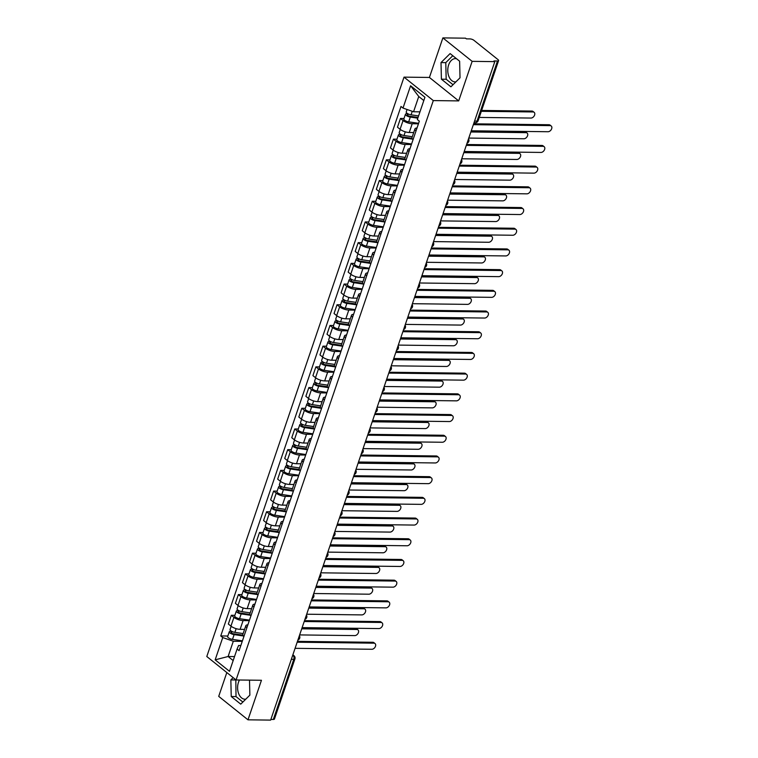 <?xml version="1.0" encoding="UTF-8"?>
<svg xmlns="http://www.w3.org/2000/svg" width="758" height="758" viewBox="0 0 758 758"><rect width="100%" height="100%" fill="white"/><g stroke="black" fill="none" stroke-linecap="round" stroke-linejoin="round"><path stroke-width="1.14" d="M455.937 81.845A11.645 7.533 90.7 0 1 455.151 81.892A11.645 7.533 90.7 0 1 448.641 64.923A11.645 7.533 90.7 0 1 455.435 58.612A11.645 7.533 90.7 0 1 456.581 58.764M245.781 699.179A11.645 7.533 90.7 0 1 244.995 699.227A11.645 7.533 90.7 0 1 238.476 682.257A11.645 7.533 90.7 0 1 239.471 680.002M226.822 672.554L218.711 696.365L247.989 719.825L270.644 720.1L494.803 61.635L472.149 61.351L442.88 37.9L429.416 77.449L404.023 77.136L206.792 656.513L236.07 679.964L433.301 100.587L458.694 100.899L472.149 61.351M442.88 37.9L465.535 38.175L466.388 38.866L469.913 38.904A2.985 1.023 18.8 0 1 473.902 40.297L498.053 59.655A2.985 1.023 18.8 0 1 498.603 60.583L478.137 120.702A2.985 1.023 -161.2 0 1 477.019 121.1L497.485 60.991A2.985 1.023 18.8 0 0 498.603 60.583M247.989 719.825L261.453 680.277L236.07 679.964M291.337 659.318L293.791 659.346A2.985 1.023 -161.2 0 0 294.909 658.939L274.443 719.058A2.985 1.023 -161.2 0 1 273.325 719.456L293.791 659.346A2.985 1.933 -89.3 0 0 292.986 655.319L292.759 655.149M270.871 719.427L273.325 719.456M497.485 60.991L493.951 60.943L494.803 61.635M418.444 123.819L412.229 123.734A6.869 2.359 -161.2 0 1 403.066 120.531L400.461 118.447L397.476 127.202L400.082 129.286A6.869 2.359 18.8 0 0 409.244 132.498L413.707 132.555M416.028 130.907A6.869 2.359 -161.2 0 1 414.939 128.907A6.869 2.359 -161.2 0 1 417.023 127.988M404.014 118.485L400.461 118.447M414.939 128.907L411.964 137.672A6.869 2.359 18.8 0 0 413.044 139.671M411.395 144.513L405.179 144.437A6.869 2.359 -161.2 0 1 396.017 141.234L393.411 139.15L390.427 147.905L393.032 149.989A6.869 2.359 18.8 0 0 402.195 153.201L406.658 153.258M408.979 151.609A6.869 2.359 -161.2 0 1 407.899 149.61A6.869 2.359 -161.2 0 1 409.974 148.691M396.965 139.188L393.411 139.15M407.899 149.61L404.914 158.365A6.869 2.359 18.8 0 0 405.994 160.374M404.346 165.216L398.13 165.14A6.869 2.359 -161.2 0 1 388.968 161.928L386.362 159.843L383.387 168.608L385.983 170.692A6.869 2.359 18.8 0 0 395.145 173.904L399.608 173.952M401.93 172.312A6.869 2.359 -161.2 0 1 400.849 170.313A6.869 2.359 -161.2 0 1 402.924 169.394M389.915 159.891L386.362 159.843M400.849 170.313L397.865 179.068A6.869 2.359 18.8 0 0 398.954 181.067M397.296 185.918L391.081 185.843A6.869 2.359 -161.2 0 1 381.918 182.631L379.322 180.546L376.338 189.311L378.943 191.395A6.869 2.359 18.8 0 0 388.105 194.598L392.559 194.654M394.88 193.015A6.869 2.359 -161.2 0 1 393.8 191.016A6.869 2.359 -161.2 0 1 395.875 190.087M382.875 180.594L379.322 180.546M393.8 191.016L390.815 199.771A6.869 2.359 18.8 0 0 391.905 201.77M390.256 206.621L384.041 206.546A6.869 2.359 -161.2 0 1 374.869 203.333L372.273 201.249L369.288 210.004L371.894 212.098A6.869 2.359 18.8 0 0 381.056 215.3L385.509 215.357M387.84 213.718A6.869 2.359 -161.2 0 1 386.751 211.719A6.869 2.359 -161.2 0 1 388.835 210.79M375.826 201.296L372.273 201.249M386.751 211.719L383.775 220.474A6.869 2.359 18.8 0 0 384.856 222.473M383.207 227.324L376.991 227.248A6.869 2.359 -161.2 0 1 367.829 224.036L365.223 221.952L362.239 230.707L364.844 232.791A6.869 2.359 18.8 0 0 374.007 236.003L378.469 236.06M380.791 234.421A6.869 2.359 -161.2 0 1 379.711 232.422A6.869 2.359 -161.2 0 1 381.786 231.493M368.776 221.999L365.223 221.952M379.711 232.422L376.726 241.177A6.869 2.359 18.8 0 0 377.806 243.176M376.158 248.027L369.942 247.951A6.869 2.359 -161.2 0 1 360.78 244.739L358.174 242.655L355.189 251.41L357.795 253.494A6.869 2.359 18.8 0 0 366.957 256.706L371.42 256.763M373.741 255.114A6.869 2.359 -161.2 0 1 372.661 253.115A6.869 2.359 -161.2 0 1 374.736 252.196M361.727 242.693L358.174 242.655M372.661 253.115L369.677 261.88A6.869 2.359 18.8 0 0 370.757 263.879M369.108 268.73L362.892 268.654A6.869 2.359 -161.2 0 1 353.73 265.442L351.125 263.358L348.149 272.113L350.746 274.197A6.869 2.359 18.8 0 0 359.908 277.409L364.371 277.466M366.692 275.817A6.869 2.359 -161.2 0 1 365.612 273.818A6.869 2.359 -161.2 0 1 367.687 272.899M354.678 263.396L351.125 263.358M365.612 273.818L362.627 282.582A6.869 2.359 18.8 0 0 363.717 284.582M362.059 289.423L355.843 289.348A6.869 2.359 -161.2 0 1 346.681 286.145L344.085 284.06L341.1 292.815L343.706 294.9A6.869 2.359 18.8 0 0 352.868 298.112L357.321 298.169M359.652 296.52A6.869 2.359 -161.2 0 1 358.562 294.521A6.869 2.359 -161.2 0 1 360.647 293.602M347.638 284.098L344.085 284.06M358.562 294.521L355.578 303.285A6.869 2.359 18.8 0 0 356.667 305.284M355.019 310.126L348.803 310.05A6.869 2.359 -161.2 0 1 339.641 306.848L337.035 304.754L334.051 313.518L336.656 315.603A6.869 2.359 18.8 0 0 345.819 318.815L350.272 318.862M352.603 317.223A6.869 2.359 -161.2 0 1 351.513 315.224A6.869 2.359 -161.2 0 1 353.598 314.305M340.588 304.801L337.035 304.754M351.513 315.224L348.538 323.979A6.869 2.359 18.8 0 0 349.618 325.978M347.969 330.829L341.754 330.753A6.869 2.359 -161.2 0 1 332.591 327.541L329.986 325.457L327.001 334.221L329.607 336.306A6.869 2.359 18.8 0 0 338.769 339.508L343.232 339.565M345.553 337.926A6.869 2.359 -161.2 0 1 344.473 335.927A6.869 2.359 -161.2 0 1 346.548 334.998M333.539 325.504L329.986 325.457M344.473 335.927L341.488 344.682A6.869 2.359 18.8 0 0 342.569 346.681M340.92 351.532L334.704 351.456A6.869 2.359 -161.2 0 1 325.542 348.244L322.936 346.16L319.961 354.924L322.557 357.009A6.869 2.359 18.8 0 0 331.72 360.211L336.182 360.268M338.504 358.629A6.869 2.359 -161.2 0 1 337.424 356.63A6.869 2.359 -161.2 0 1 339.499 355.701M326.49 346.207L322.936 346.16M337.424 356.63L334.439 365.384A6.869 2.359 18.8 0 0 335.519 367.384M333.871 372.235L327.655 372.159A6.869 2.359 -161.2 0 1 318.493 368.947L315.887 366.863L312.912 375.617L315.508 377.702A6.869 2.359 18.8 0 0 324.68 380.914L329.133 380.971M331.454 379.332A6.869 2.359 -161.2 0 1 330.374 377.332A6.869 2.359 -161.2 0 1 332.449 376.404M319.45 366.91L315.887 366.863M330.374 377.332L327.39 386.087A6.869 2.359 18.8 0 0 328.479 388.087M326.821 392.938L320.606 392.862A6.869 2.359 -161.2 0 1 311.443 389.65L308.847 387.565L305.862 396.32L308.468 398.405A6.869 2.359 18.8 0 0 317.63 401.617L322.084 401.674M324.415 400.034A6.869 2.359 -161.2 0 1 323.325 398.026A6.869 2.359 -161.2 0 1 325.409 397.107M312.4 387.613L308.847 387.565M323.325 398.026L320.35 406.79A6.869 2.359 18.8 0 0 321.43 408.789M319.781 413.641L313.566 413.565A6.869 2.359 -161.2 0 1 304.403 410.353L301.798 408.268L298.813 417.023L301.419 419.108A6.869 2.359 18.8 0 0 310.581 422.32L315.044 422.377M317.365 420.728A6.869 2.359 -161.2 0 1 316.276 418.729A6.869 2.359 -161.2 0 1 318.36 417.81M305.351 408.306L301.798 408.268M316.276 418.729L313.3 427.493A6.869 2.359 18.8 0 0 314.381 429.492M312.732 434.343L306.516 434.258A6.869 2.359 -161.2 0 1 297.354 431.056L294.748 428.971L291.764 437.726L294.369 439.811A6.869 2.359 18.8 0 0 303.532 443.023L307.994 443.079M310.316 441.431A6.869 2.359 -161.2 0 1 309.236 439.432A6.869 2.359 -161.2 0 1 311.311 438.512M298.301 429.009L294.748 428.971M309.236 439.432L306.251 448.196A6.869 2.359 18.8 0 0 307.331 450.195M305.682 455.037L299.467 454.961A6.869 2.359 -161.2 0 1 290.305 451.759L287.699 449.665L284.724 458.429L287.32 460.513A6.869 2.359 18.8 0 0 296.482 463.725L300.945 463.773M303.266 462.134A6.869 2.359 -161.2 0 1 302.186 460.134A6.869 2.359 -161.2 0 1 304.261 459.215M291.252 449.712L287.699 449.665M302.186 460.134L299.202 468.889A6.869 2.359 18.8 0 0 300.291 470.898M298.633 475.74L292.417 475.664A6.869 2.359 -161.2 0 1 283.255 472.452L280.649 470.367L277.674 479.132L280.28 481.216A6.869 2.359 18.8 0 0 289.442 484.428L293.896 484.476M296.217 482.837A6.869 2.359 -161.2 0 1 295.137 480.837A6.869 2.359 -161.2 0 1 297.212 479.918M284.212 470.415L280.649 470.367M295.137 480.837L292.152 489.592A6.869 2.359 18.8 0 0 293.242 491.591M291.593 496.443L285.368 496.367A6.869 2.359 -161.2 0 1 276.206 493.155L273.61 491.07L270.625 499.835L273.231 501.919A6.869 2.359 18.8 0 0 282.393 505.122L286.846 505.179M289.177 503.539A6.869 2.359 -161.2 0 1 288.087 501.54A6.869 2.359 -161.2 0 1 290.172 500.612M277.163 491.118L273.61 491.07M288.087 501.54L285.112 510.295A6.869 2.359 18.8 0 0 286.192 512.294M284.544 517.145L278.328 517.07A6.869 2.359 -161.2 0 1 269.166 513.858L266.56 511.773L263.576 520.528L266.181 522.622A6.869 2.359 18.8 0 0 275.344 525.825L279.806 525.881M282.128 524.242A6.869 2.359 -161.2 0 1 281.038 522.243A6.869 2.359 -161.2 0 1 283.122 521.315M270.113 511.821L266.56 511.773M281.038 522.243L278.063 530.998A6.869 2.359 18.8 0 0 279.143 532.997M277.494 537.848L271.279 537.773A6.869 2.359 -161.2 0 1 262.116 534.561L259.511 532.476L256.526 541.231L259.132 543.315A6.869 2.359 18.8 0 0 268.294 546.527L272.757 546.584M275.078 544.945A6.869 2.359 -161.2 0 1 273.998 542.946A6.869 2.359 -161.2 0 1 276.073 542.017M263.064 532.523L259.511 532.476M273.998 542.946L271.013 551.701A6.869 2.359 18.8 0 0 272.094 553.7M270.445 558.551L264.229 558.475A6.869 2.359 -161.2 0 1 255.067 555.263L252.461 553.179L249.486 561.934L252.082 564.018A6.869 2.359 18.8 0 0 261.245 567.23L265.707 567.287M268.029 565.639A6.869 2.359 -161.2 0 1 266.949 563.639A6.869 2.359 -161.2 0 1 269.024 562.72M256.014 553.217L252.461 553.179M266.949 563.639L263.964 572.404A6.869 2.359 18.8 0 0 265.054 574.403M263.396 579.254L257.18 579.178A6.869 2.359 -161.2 0 1 248.018 575.966L245.421 573.882L242.437 582.637L245.042 584.721A6.869 2.359 18.8 0 0 254.205 587.933L258.658 587.99M260.979 586.341A6.869 2.359 -161.2 0 1 259.899 584.342A6.869 2.359 -161.2 0 1 261.974 583.423M248.975 573.92L245.421 573.882M259.899 584.342L256.915 593.107A6.869 2.359 18.8 0 0 258.004 595.106M256.356 599.948L250.14 599.872A6.869 2.359 -161.2 0 1 240.968 596.669L238.372 594.585L235.387 603.34L237.993 605.424A6.869 2.359 18.8 0 0 247.155 608.636L251.609 608.693M253.939 607.044A6.869 2.359 -161.2 0 1 252.85 605.045A6.869 2.359 -161.2 0 1 254.934 604.126M241.925 594.623L238.372 594.585M252.85 605.045L249.875 613.809A6.869 2.359 18.8 0 0 250.955 615.809M249.306 620.65L243.091 620.575A6.869 2.359 -161.2 0 1 233.928 617.372L231.323 615.278L228.338 624.042L230.944 626.127A6.869 2.359 18.8 0 0 240.106 629.339L244.569 629.386M246.89 627.747A6.869 2.359 -161.2 0 1 245.81 625.748A6.869 2.359 -161.2 0 1 247.885 624.829M234.876 615.325L231.323 615.278M245.81 625.748L242.825 634.503A6.869 2.359 18.8 0 0 243.905 636.502M423.807 100.549L418.757 96.503L413.555 111.758L419.97 111.843M413.555 111.758L403 108.062L410.59 85.768L424.935 97.261L417.345 119.546L419.345 121.157L239.092 650.639L237.093 649.038L229.503 671.332L215.158 659.839L222.748 637.544L233.312 641.249L228.111 656.504L233.17 660.559M403 108.062L400.991 106.461L220.749 635.943L222.748 637.544M404.023 77.136L433.301 100.587M429.416 77.449L458.694 100.899M450.906 86.81L460.021 77.809L459.623 61.199L450.119 53.581L441.004 62.573L441.402 79.192L450.906 86.81M233.151 677.633L230.849 679.907L231.237 696.526L240.75 704.144L249.865 695.143L249.505 680.125M234.516 656.589L228.111 656.504L215.158 659.839M242.257 641.353L233.312 641.249M237.093 649.038L238.599 645.484L240.845 645.513M227.826 636.028L220.749 635.943M410.59 85.768L418.757 96.503M452.791 55.722L445.78 62.639L446.178 79.249L453.019 84.725M446.178 79.249L441.402 79.192M445.78 62.639L441.004 62.573M235.823 679.774L236.022 696.583L242.863 702.06M236.022 696.583L231.237 696.526M235.624 679.964L230.849 679.907M473.636 123.81L548.991 124.738A3.43 2.34 -51.3 0 1 550.1 125.108L551.208 125.999A3.43 2.34 128.7 0 0 550.1 125.629L473.343 124.682M471.268 130.793L548.025 131.731A3.43 2.34 128.7 0 0 551.35 129.447A3.43 2.34 128.7 0 0 551.208 125.999M418.577 115.917L411.073 114.818A3.733 1.279 -161.2 0 1 406.231 111.976L407.074 109.493M418.056 117.452L409.623 116.22A1.791 0.616 -161.2 0 1 407.302 114.856A1.791 0.616 -161.2 0 1 407.975 114.619L408.202 113.927M479.255 117.424L530.951 118.058A3.43 2.34 128.7 0 0 534.286 115.775A3.43 2.34 128.7 0 0 534.144 112.326A3.43 2.34 128.7 0 0 533.035 111.957L481.33 111.322M417.81 118.172L410.305 117.073A3.733 1.279 -161.2 0 1 405.464 114.231A3.733 1.279 -161.2 0 1 406.866 113.728L407.027 113.236M418.615 123.308L408.676 121.849A3.733 1.279 -161.2 0 1 403.834 119.006L405.464 114.231M481.624 110.45L531.927 111.066A3.43 2.34 -51.3 0 1 533.035 111.435L534.144 112.326M407.681 115.462L407.975 114.619L406.866 113.728M466.587 144.513L541.942 145.441A3.43 2.34 -51.3 0 1 543.05 145.811L544.159 146.701A3.43 2.34 128.7 0 0 543.06 146.332L466.293 145.384M464.218 151.496L540.975 152.434A3.43 2.34 128.7 0 0 544.301 150.15A3.43 2.34 128.7 0 0 544.159 146.701M459.547 165.216L534.902 166.144A3.43 2.34 -51.3 0 1 536.01 166.514L537.119 167.404A3.43 2.34 128.7 0 0 536.01 167.035L459.244 166.087M457.169 172.189L533.926 173.137A3.43 2.34 128.7 0 0 537.261 170.853A3.43 2.34 128.7 0 0 537.119 167.404M412.286 136.724L404.023 135.521A3.733 1.279 -161.2 0 1 399.182 132.678L400.281 129.447M411.982 138.297L402.574 136.923A1.791 0.616 -161.2 0 1 400.252 135.559A1.791 0.616 -161.2 0 1 400.925 135.312L401.162 134.63M468.785 138.079L523.911 138.761A3.43 2.34 128.7 0 0 527.236 136.478A3.43 2.34 128.7 0 0 527.094 133.029A3.43 2.34 128.7 0 0 525.986 132.659L470.86 131.977M412.494 139.131L403.256 137.776A3.733 1.279 -161.2 0 1 398.414 134.933A3.733 1.279 -161.2 0 1 399.817 134.431L399.987 133.929M411.566 144.011L401.636 142.551A3.733 1.279 -161.2 0 1 396.785 139.709L398.414 134.933M471.154 131.106L524.877 131.769A3.43 2.34 -51.3 0 1 525.986 132.138L527.094 133.029M400.631 136.165L400.925 135.312L399.817 134.431M405.236 157.427L396.974 156.224A3.733 1.279 -161.2 0 1 392.132 153.381L393.241 150.15M404.933 159L395.534 157.626A1.791 0.616 -161.2 0 1 393.203 156.262A1.791 0.616 -161.2 0 1 393.876 156.015L394.113 155.333M461.736 158.782L516.861 159.464A3.43 2.34 128.7 0 0 520.187 157.181A3.43 2.34 128.7 0 0 520.045 153.732A3.43 2.34 128.7 0 0 518.936 153.353L463.811 152.68M405.445 159.824L396.207 158.479A3.733 1.279 -161.2 0 1 391.365 155.636A3.733 1.279 -161.2 0 1 392.767 155.125L392.938 154.632M404.516 164.704L394.586 163.254A3.733 1.279 -161.2 0 1 389.745 160.412L391.365 155.636M464.104 151.808L517.828 152.472A3.43 2.34 -51.3 0 1 518.936 152.841L520.045 153.732M393.591 156.868L393.876 156.015L392.767 155.125M452.498 185.918L527.852 186.847A3.43 2.34 -51.3 0 1 528.961 187.217L530.069 188.107A3.43 2.34 128.7 0 0 528.961 187.738L452.204 186.79M450.119 192.892L526.886 193.84A3.43 2.34 128.7 0 0 530.212 191.556A3.43 2.34 128.7 0 0 530.069 188.107M445.448 206.621L520.803 207.55A3.43 2.34 -51.3 0 1 521.911 207.919L523.02 208.81A3.43 2.34 128.7 0 0 521.911 208.431L445.154 207.493M443.07 213.595L519.836 214.542A3.43 2.34 128.7 0 0 523.162 212.259A3.43 2.34 128.7 0 0 523.02 208.81M438.399 227.324L513.753 228.243A3.43 2.34 -51.3 0 1 514.862 228.622L515.971 229.513A3.43 2.34 128.7 0 0 514.862 229.134L438.105 228.196M436.03 234.298L512.787 235.245A3.43 2.34 128.7 0 0 516.113 232.962A3.43 2.34 128.7 0 0 515.971 229.513M398.187 178.13L389.934 176.927A3.733 1.279 -161.2 0 1 385.092 174.084L386.192 170.844M397.884 179.703L388.484 178.329A1.791 0.616 -161.2 0 1 386.154 176.965A1.791 0.616 -161.2 0 1 386.826 176.718L387.063 176.036M454.686 179.485L509.812 180.167A3.43 2.34 128.7 0 0 513.138 177.884A3.43 2.34 128.7 0 0 512.995 174.435A3.43 2.34 128.7 0 0 511.887 174.056L456.761 173.383M398.395 180.527L389.167 179.182A3.733 1.279 -161.2 0 1 384.315 176.339A3.733 1.279 -161.2 0 1 385.718 175.828L385.888 175.335M397.476 185.407L387.537 183.957A3.733 1.279 -161.2 0 1 382.695 181.115L384.315 176.339M457.065 172.511L510.778 173.175A3.43 2.34 -51.3 0 1 511.887 173.544L512.995 174.435M386.542 177.561L386.826 176.718L385.718 175.828M391.137 198.833L382.885 197.63A3.733 1.279 -161.2 0 1 378.043 194.787L379.142 191.547M390.834 200.406L381.435 199.032A1.791 0.616 -161.2 0 1 379.114 197.667A1.791 0.616 -161.2 0 1 379.777 197.421L380.014 196.739M447.637 200.188L502.762 200.861A3.43 2.34 128.7 0 0 506.098 198.587A3.43 2.34 128.7 0 0 505.946 195.138A3.43 2.34 128.7 0 0 504.847 194.759L449.721 194.086M391.346 201.23L382.117 199.885A3.733 1.279 -161.2 0 1 377.276 197.042A3.733 1.279 -161.2 0 1 378.668 196.53L378.839 196.038M390.427 206.11L380.488 204.66A3.733 1.279 -161.2 0 1 375.646 201.817L377.276 197.042M450.015 193.214L503.729 193.868A3.43 2.34 -51.3 0 1 504.837 194.247L505.946 195.138M379.493 198.264L379.777 197.421L378.668 196.53M384.088 219.536L375.835 218.323A3.733 1.279 -161.2 0 1 370.994 215.48L372.093 212.249M383.785 221.109L374.386 219.735A1.791 0.616 -161.2 0 1 372.064 218.37A1.791 0.616 -161.2 0 1 372.737 218.124L372.964 217.432M440.587 220.891L495.713 221.563A3.43 2.34 128.7 0 0 499.048 219.28A3.43 2.34 128.7 0 0 498.906 215.831A3.43 2.34 128.7 0 0 497.798 215.462L442.672 214.789M384.297 221.933L375.068 220.587A3.733 1.279 -161.2 0 1 370.226 217.745A3.733 1.279 -161.2 0 1 371.628 217.233L371.79 216.741M383.377 226.813L373.438 225.363A3.733 1.279 -161.2 0 1 368.596 222.52L370.226 217.745M442.966 213.917L496.689 214.571A3.43 2.34 -51.3 0 1 497.798 214.95L498.906 215.831M372.443 218.967L372.737 218.124L371.628 217.233M431.359 248.027L506.704 248.946A3.43 2.34 -51.3 0 1 507.813 249.325L508.921 250.206A3.43 2.34 128.7 0 0 507.822 249.837L431.056 248.899M428.981 255.001L505.738 255.939A3.43 2.34 128.7 0 0 509.073 253.665A3.43 2.34 128.7 0 0 508.921 250.206M377.048 240.239L368.786 239.026A3.733 1.279 -161.2 0 1 363.944 236.183L365.043 232.952M376.745 241.802L367.336 240.428A1.791 0.616 -161.2 0 1 365.015 239.064A1.791 0.616 -161.2 0 1 365.688 238.827L365.924 238.135M433.548 241.594L488.673 242.266A3.43 2.34 128.7 0 0 491.999 239.983A3.43 2.34 128.7 0 0 491.857 236.534A3.43 2.34 128.7 0 0 490.748 236.164L435.623 235.482M377.257 242.636L368.018 241.281A3.733 1.279 -161.2 0 1 363.177 238.438A3.733 1.279 -161.2 0 1 364.579 237.936L364.75 237.444M376.328 247.515L366.398 246.066A3.733 1.279 -161.2 0 1 361.547 243.223L363.177 238.438M435.916 234.61L489.64 235.274A3.43 2.34 -51.3 0 1 490.748 235.643L491.857 236.534M365.403 239.67L365.688 238.827L364.579 237.936M424.309 268.72L499.664 269.649A3.43 2.34 -51.3 0 1 500.773 270.028L501.881 270.909A3.43 2.34 128.7 0 0 500.773 270.54L424.006 269.592M421.931 275.704L498.688 276.642A3.43 2.34 128.7 0 0 502.023 274.358A3.43 2.34 128.7 0 0 501.881 270.909M369.999 260.941L361.737 259.729A3.733 1.279 -161.2 0 1 356.895 256.886L358.003 253.655M369.696 262.505L360.296 261.131A1.791 0.616 -161.2 0 1 357.966 259.767A1.791 0.616 -161.2 0 1 358.638 259.53L358.875 258.838M426.498 262.296L481.624 262.969A3.43 2.34 128.7 0 0 484.949 260.686A3.43 2.34 128.7 0 0 484.807 257.237A3.43 2.34 128.7 0 0 483.699 256.867L428.573 256.185M370.207 263.339L360.969 261.984A3.733 1.279 -161.2 0 1 356.127 259.141A3.733 1.279 -161.2 0 1 357.53 258.639L357.7 258.146M369.288 268.218L359.349 266.759A3.733 1.279 -161.2 0 1 354.507 263.917L356.127 259.141M428.867 255.313L482.59 255.977A3.43 2.34 -51.3 0 1 483.699 256.346L484.807 257.237M358.354 260.373L358.638 259.53L357.53 258.639M417.26 289.423L492.615 290.352A3.43 2.34 -51.3 0 1 493.723 290.721L494.832 291.612A3.43 2.34 128.7 0 0 493.723 291.243L416.966 290.295M414.882 296.406L491.648 297.344A3.43 2.34 128.7 0 0 494.974 295.061A3.43 2.34 128.7 0 0 494.832 291.612M362.949 281.635L354.697 280.432A3.733 1.279 -161.2 0 1 349.855 277.589L350.954 274.358M362.646 283.208L353.247 281.834A1.791 0.616 -161.2 0 1 350.916 280.469A1.791 0.616 -161.2 0 1 351.589 280.223L351.826 279.541M419.449 282.99L474.574 283.672A3.43 2.34 128.7 0 0 477.9 281.389A3.43 2.34 128.7 0 0 477.758 277.94A3.43 2.34 128.7 0 0 476.649 277.57L421.524 276.888M363.158 284.042L353.929 282.687A3.733 1.279 -161.2 0 1 349.087 279.844A3.733 1.279 -161.2 0 1 350.48 279.342L350.651 278.84M362.239 288.921L352.299 287.462A3.733 1.279 -161.2 0 1 347.458 284.62L349.087 279.844M421.827 276.016L475.541 276.679A3.43 2.34 -51.3 0 1 476.649 277.049L477.758 277.94M351.305 281.076L351.589 280.223L350.48 279.342M410.211 310.126L485.565 311.055A3.43 2.34 -51.3 0 1 486.674 311.424L487.782 312.315A3.43 2.34 128.7 0 0 486.674 311.945L409.917 310.998M407.842 317.1L484.599 318.047A3.43 2.34 128.7 0 0 487.925 315.764A3.43 2.34 128.7 0 0 487.782 312.315M355.9 302.338L347.647 301.134A3.733 1.279 -161.2 0 1 342.805 298.292L343.905 295.061M355.597 303.911L346.198 302.537A1.791 0.616 -161.2 0 1 343.876 301.172A1.791 0.616 -161.2 0 1 344.549 300.926L344.776 300.244M412.399 303.693L467.525 304.375A3.43 2.34 128.7 0 0 470.86 302.091A3.43 2.34 128.7 0 0 470.718 298.643A3.43 2.34 128.7 0 0 469.609 298.273L414.484 297.591M356.108 304.735L346.88 303.389A3.733 1.279 -161.2 0 1 342.038 300.547A3.733 1.279 -161.2 0 1 343.431 300.045L343.601 299.543M355.189 309.624L345.25 308.165A3.733 1.279 -161.2 0 1 340.408 305.322L342.038 300.547M414.778 296.719L468.501 297.382A3.43 2.34 -51.3 0 1 469.6 297.752L470.718 298.643M344.255 301.779L344.549 300.926L343.431 300.045M403.161 330.829L478.516 331.758A3.43 2.34 -51.3 0 1 479.625 332.127L480.733 333.018A3.43 2.34 128.7 0 0 479.625 332.648L402.868 331.701M400.793 337.803L477.549 338.75A3.43 2.34 128.7 0 0 480.875 336.467A3.43 2.34 128.7 0 0 480.733 333.018M348.851 323.041L340.598 321.837A3.733 1.279 -161.2 0 1 335.756 318.995L336.855 315.754M348.547 324.614L339.148 323.24A1.791 0.616 -161.2 0 1 336.827 321.875A1.791 0.616 -161.2 0 1 337.5 321.629L337.727 320.947M405.35 324.396L460.476 325.078A3.43 2.34 128.7 0 0 463.811 322.794A3.43 2.34 128.7 0 0 463.669 319.345A3.43 2.34 128.7 0 0 462.56 318.966L407.434 318.294M349.059 325.438L339.83 324.092A3.733 1.279 -161.2 0 1 334.989 321.25A3.733 1.279 -161.2 0 1 336.391 320.738L336.552 320.246M348.14 330.317L338.201 328.868A3.733 1.279 -161.2 0 1 333.359 326.025L334.989 321.25M407.728 317.422L461.451 318.085A3.43 2.34 -51.3 0 1 462.56 318.455L463.669 319.345M337.206 322.472L337.5 321.629L336.391 320.738M396.121 351.532L471.476 352.461A3.43 2.34 -51.3 0 1 472.575 352.83L473.693 353.721A3.43 2.34 128.7 0 0 472.585 353.342L395.818 352.404M393.743 358.506L470.5 359.453A3.43 2.34 128.7 0 0 473.835 357.17A3.43 2.34 128.7 0 0 473.693 353.721M341.811 343.744L333.548 342.54A3.733 1.279 -161.2 0 1 328.707 339.698L329.806 336.457M341.507 345.316L332.099 343.942A1.791 0.616 -161.2 0 1 329.777 342.578A1.791 0.616 -161.2 0 1 330.45 342.332L330.687 341.65M398.31 345.098L453.436 345.781A3.43 2.34 128.7 0 0 456.761 343.497A3.43 2.34 128.7 0 0 456.619 340.048A3.43 2.34 128.7 0 0 455.511 339.669L400.385 338.997M342.019 346.141L332.781 344.795A3.733 1.279 -161.2 0 1 327.939 341.953A3.733 1.279 -161.2 0 1 329.342 341.441L329.512 340.948M341.091 351.02L331.161 349.571A3.733 1.279 -161.2 0 1 326.319 346.728L327.939 341.953M400.679 338.125L454.402 338.779A3.43 2.34 -51.3 0 1 455.511 339.158L456.619 340.048M330.166 343.175L330.45 342.332L329.342 341.441M389.072 372.235L464.427 373.163A3.43 2.34 -51.3 0 1 465.535 373.533L466.644 374.424A3.43 2.34 128.7 0 0 465.535 374.045L388.769 373.107M386.694 379.208L463.46 380.156A3.43 2.34 128.7 0 0 466.786 377.872A3.43 2.34 128.7 0 0 466.644 374.424M334.761 364.446L326.509 363.234A3.733 1.279 -161.2 0 1 321.657 360.391L322.766 357.16M334.458 366.019L325.059 364.645A1.791 0.616 -161.2 0 1 322.728 363.281A1.791 0.616 -161.2 0 1 323.401 363.035L323.638 362.343M391.261 365.801L446.386 366.474A3.43 2.34 128.7 0 0 449.712 364.191A3.43 2.34 128.7 0 0 449.57 360.742A3.43 2.34 128.7 0 0 448.461 360.372L393.336 359.699M334.97 366.844L325.732 365.498A3.733 1.279 -161.2 0 1 320.89 362.656A3.733 1.279 -161.2 0 1 322.292 362.144L322.463 361.651M334.051 371.723L324.111 370.274A3.733 1.279 -161.2 0 1 319.27 367.431L320.89 362.656M393.639 358.828L447.353 359.481A3.43 2.34 -51.3 0 1 448.461 359.861L449.57 360.742M323.116 363.878L323.401 363.035L322.292 362.144M382.023 392.938L457.377 393.857A3.43 2.34 -51.3 0 1 458.486 394.236L459.594 395.126A3.43 2.34 128.7 0 0 458.486 394.747L381.729 393.809M379.644 399.911L456.411 400.849A3.43 2.34 128.7 0 0 459.736 398.575A3.43 2.34 128.7 0 0 459.594 395.126M327.712 385.149L319.459 383.936A3.733 1.279 -161.2 0 1 314.617 381.094L315.716 377.863M327.409 386.722L318.009 385.339A1.791 0.616 -161.2 0 1 315.688 383.974A1.791 0.616 -161.2 0 1 316.351 383.738L316.588 383.046M384.211 386.504L439.337 387.177A3.43 2.34 128.7 0 0 442.663 384.893A3.43 2.34 128.7 0 0 442.52 381.445A3.43 2.34 128.7 0 0 441.412 381.075L386.286 380.393M327.92 387.546L318.692 386.192A3.733 1.279 -161.2 0 1 313.85 383.349A3.733 1.279 -161.2 0 1 315.243 382.847L315.413 382.354M327.001 392.426L317.062 390.976A3.733 1.279 -161.2 0 1 312.22 388.134L313.85 383.349M386.589 379.521L440.303 380.184A3.43 2.34 -51.3 0 1 441.412 380.554L442.52 381.445M316.067 384.581L316.351 383.738L315.243 382.847M374.973 413.641L450.328 414.56A3.43 2.34 -51.3 0 1 451.436 414.939L452.545 415.82A3.43 2.34 128.7 0 0 451.436 415.45L374.679 414.503M372.604 420.614L449.361 421.552A3.43 2.34 128.7 0 0 452.687 419.269A3.43 2.34 128.7 0 0 452.545 415.82M320.662 405.852L312.41 404.639A3.733 1.279 -161.2 0 1 307.568 401.797L308.667 398.566M320.359 407.416L310.96 406.042A1.791 0.616 -161.2 0 1 308.639 404.677A1.791 0.616 -161.2 0 1 309.311 404.44L309.539 403.749M377.162 407.207L432.287 407.88A3.43 2.34 128.7 0 0 435.623 405.596A3.43 2.34 128.7 0 0 435.48 402.147A3.43 2.34 128.7 0 0 434.372 401.778L379.246 401.096M320.871 408.249L311.642 406.894A3.733 1.279 -161.2 0 1 306.8 404.052A3.733 1.279 -161.2 0 1 308.203 403.55L308.364 403.057M319.952 413.129L310.013 411.679A3.733 1.279 -161.2 0 1 305.171 408.827L306.8 404.052M379.54 400.224L433.263 400.887A3.43 2.34 -51.3 0 1 434.362 401.257L435.48 402.147M309.018 405.284L309.311 404.44L308.203 403.55M367.924 434.334L443.278 435.263A3.43 2.34 -51.3 0 1 444.387 435.632L445.496 436.523A3.43 2.34 128.7 0 0 444.387 436.153L367.63 435.206M365.555 441.317L442.312 442.255A3.43 2.34 128.7 0 0 445.638 439.972A3.43 2.34 128.7 0 0 445.496 436.523M313.623 426.546L305.36 425.342A3.733 1.279 -161.2 0 1 300.519 422.5L301.618 419.269M313.31 428.118L303.911 426.745A1.791 0.616 -161.2 0 1 301.589 425.38A1.791 0.616 -161.2 0 1 302.262 425.143L302.489 424.452M370.122 427.9L425.247 428.583A3.43 2.34 128.7 0 0 428.573 426.299A3.43 2.34 128.7 0 0 428.431 422.85A3.43 2.34 128.7 0 0 427.322 422.481L372.197 421.799M313.821 428.952L304.593 427.597A3.733 1.279 -161.2 0 1 299.751 424.755A3.733 1.279 -161.2 0 1 301.153 424.253L301.314 423.76M312.902 433.832L302.963 432.373A3.733 1.279 -161.2 0 1 298.121 429.53L299.751 424.755M372.491 420.927L426.214 421.59A3.43 2.34 -51.3 0 1 427.322 421.96L428.431 422.85M301.968 425.987L302.262 425.143L301.153 424.253M360.884 455.037L436.238 455.965A3.43 2.34 -51.3 0 1 437.338 456.335L438.456 457.226A3.43 2.34 128.7 0 0 437.347 456.856L360.581 455.909M358.506 462.01L435.263 462.958A3.43 2.34 128.7 0 0 438.598 460.674A3.43 2.34 128.7 0 0 438.456 457.226M306.573 447.248L298.311 446.045A3.733 1.279 -161.2 0 1 293.469 443.203L294.568 439.972M306.27 448.821L296.861 447.447A1.791 0.616 -161.2 0 1 294.54 446.083A1.791 0.616 -161.2 0 1 295.213 445.837L295.449 445.154M363.073 448.603L418.198 449.286A3.43 2.34 128.7 0 0 421.524 447.002A3.43 2.34 128.7 0 0 421.382 443.553A3.43 2.34 128.7 0 0 420.273 443.184L365.148 442.501M306.782 449.646L297.543 448.3A3.733 1.279 -161.2 0 1 292.702 445.458A3.733 1.279 -161.2 0 1 294.104 444.955L294.275 444.453M305.853 454.535L295.923 453.076A3.733 1.279 -161.2 0 1 291.081 450.233L292.702 445.458M365.441 441.63L419.165 442.293A3.43 2.34 -51.3 0 1 420.273 442.663L421.382 443.553M294.928 446.689L295.213 445.837L294.104 444.955M353.834 475.74L429.189 476.668A3.43 2.34 -51.3 0 1 430.298 477.038L431.406 477.928A3.43 2.34 128.7 0 0 430.298 477.559L353.541 476.611M351.456 482.713L428.223 483.661A3.43 2.34 128.7 0 0 431.548 481.377A3.43 2.34 128.7 0 0 431.406 477.928M299.524 467.951L291.271 466.748A3.733 1.279 -161.2 0 1 286.429 463.905L287.528 460.674M299.221 469.524L289.821 468.15A1.791 0.616 -161.2 0 1 287.49 466.786A1.791 0.616 -161.2 0 1 288.163 466.54L288.4 465.857M356.023 469.306L411.149 469.988A3.43 2.34 128.7 0 0 414.474 467.705A3.43 2.34 128.7 0 0 414.332 464.256A3.43 2.34 128.7 0 0 413.224 463.877L358.098 463.204M299.732 470.348L290.504 469.003A3.733 1.279 -161.2 0 1 285.652 466.161A3.733 1.279 -161.2 0 1 287.055 465.649L287.225 465.156M298.813 475.228L288.874 473.778A3.733 1.279 -161.2 0 1 284.032 470.936L285.652 466.161M358.401 462.333L412.115 462.996A3.43 2.34 -51.3 0 1 413.224 463.365L414.332 464.256M287.879 467.383L288.163 466.54L287.055 465.649M346.785 496.443L422.14 497.371A3.43 2.34 -51.3 0 1 423.248 497.741L424.357 498.631A3.43 2.34 128.7 0 0 423.248 498.262L346.491 497.314M344.407 503.416L421.173 504.364A3.43 2.34 128.7 0 0 424.499 502.08A3.43 2.34 128.7 0 0 424.357 498.631M292.474 488.654L284.222 487.451A3.733 1.279 -161.2 0 1 279.38 484.608L280.479 481.368M292.171 490.227L282.772 488.853A1.791 0.616 -161.2 0 1 280.451 487.489A1.791 0.616 -161.2 0 1 281.114 487.242L281.351 486.56M348.974 490.009L404.099 490.691A3.43 2.34 128.7 0 0 407.425 488.408A3.43 2.34 128.7 0 0 407.283 484.959A3.43 2.34 128.7 0 0 406.184 484.58L351.058 483.907M292.683 491.051L283.454 489.706A3.733 1.279 -161.2 0 1 278.612 486.863A3.733 1.279 -161.2 0 1 280.005 486.352L280.176 485.859M291.764 495.931L281.824 494.481A3.733 1.279 -161.2 0 1 276.983 491.639L278.612 486.863M351.352 483.036L405.066 483.699A3.43 2.34 -51.3 0 1 406.174 484.068L407.283 484.959M280.83 488.086L281.114 487.242L280.005 486.352M339.736 517.145L415.09 518.074A3.43 2.34 -51.3 0 1 416.199 518.444L417.307 519.334A3.43 2.34 128.7 0 0 416.199 518.955L339.442 518.017M337.367 524.119L414.124 525.067A3.43 2.34 128.7 0 0 417.45 522.783A3.43 2.34 128.7 0 0 417.307 519.334M285.425 509.357L277.172 508.154A3.733 1.279 -161.2 0 1 272.33 505.311L273.43 502.071M285.122 510.93L275.723 509.556A1.791 0.616 -161.2 0 1 273.401 508.192A1.791 0.616 -161.2 0 1 274.074 507.945L274.301 507.263M341.924 510.712L397.05 511.385A3.43 2.34 128.7 0 0 400.385 509.111A3.43 2.34 128.7 0 0 400.243 505.652A3.43 2.34 128.7 0 0 399.134 505.283L344.009 504.61M285.633 511.754L276.405 510.409A3.733 1.279 -161.2 0 1 271.563 507.566A3.733 1.279 -161.2 0 1 272.965 507.055L273.126 506.562M284.714 516.634L274.775 515.184A3.733 1.279 -161.2 0 1 269.933 512.342L271.563 507.566M344.303 503.738L398.026 504.392A3.43 2.34 -51.3 0 1 399.134 504.771L400.243 505.652M273.78 508.789L274.074 507.945L272.965 507.055M332.686 537.848L408.041 538.767A3.43 2.34 -51.3 0 1 409.149 539.146L410.258 540.037A3.43 2.34 128.7 0 0 409.159 539.658L332.392 538.72M330.317 544.822L407.074 545.769A3.43 2.34 128.7 0 0 410.4 543.486A3.43 2.34 128.7 0 0 410.258 540.037M278.385 530.06L270.123 528.847A3.733 1.279 -161.2 0 1 265.281 526.005L266.38 522.774M278.082 531.633L268.673 530.249A1.791 0.616 -161.2 0 1 266.352 528.885A1.791 0.616 -161.2 0 1 267.024 528.648L267.261 527.956M334.884 531.415L390.01 532.088A3.43 2.34 128.7 0 0 393.336 529.804A3.43 2.34 128.7 0 0 393.194 526.355A3.43 2.34 128.7 0 0 392.085 525.986L336.959 525.313M278.593 532.457L269.355 531.102A3.733 1.279 -161.2 0 1 264.514 528.26A3.733 1.279 -161.2 0 1 265.916 527.758L266.086 527.265M277.665 537.337L267.735 535.887A3.733 1.279 -161.2 0 1 262.884 533.045L264.514 528.26M337.253 524.441L390.976 525.095A3.43 2.34 -51.3 0 1 392.085 525.474L393.194 526.355M266.731 529.491L267.024 528.648L265.916 527.758M325.646 558.551L401.001 559.47A3.43 2.34 -51.3 0 1 402.11 559.849L403.218 560.731A3.43 2.34 128.7 0 0 402.11 560.361L325.343 559.423M323.268 565.525L400.025 566.463A3.43 2.34 128.7 0 0 403.36 564.179A3.43 2.34 128.7 0 0 403.218 560.731M271.336 550.763L263.073 549.55A3.733 1.279 -161.2 0 1 258.232 546.707L259.34 543.477M271.032 552.326L261.633 550.952A1.791 0.616 -161.2 0 1 259.302 549.588A1.791 0.616 -161.2 0 1 259.975 549.351L260.212 548.659M327.835 552.118L382.961 552.79A3.43 2.34 128.7 0 0 386.286 550.507A3.43 2.34 128.7 0 0 386.144 547.058A3.43 2.34 128.7 0 0 385.036 546.689L329.91 546.006M271.544 553.16L262.306 551.805A3.733 1.279 -161.2 0 1 257.464 548.963A3.733 1.279 -161.2 0 1 258.866 548.46L259.037 547.968M270.615 558.04L260.686 556.59A3.733 1.279 -161.2 0 1 255.844 553.747L257.464 548.963M330.204 545.135L383.927 545.798A3.43 2.34 -51.3 0 1 385.036 546.167L386.144 547.058M259.691 550.194L259.975 549.351L258.866 548.46M318.597 579.245L393.952 580.173A3.43 2.34 -51.3 0 1 395.06 580.543L396.169 581.433A3.43 2.34 128.7 0 0 395.06 581.064L318.303 580.116M316.219 586.228L392.985 587.166A3.43 2.34 128.7 0 0 396.311 584.882A3.43 2.34 128.7 0 0 396.169 581.433M264.286 571.466L256.033 570.253A3.733 1.279 -161.2 0 1 251.192 567.41L252.291 564.179M263.983 573.029L254.584 571.655A1.791 0.616 -161.2 0 1 252.253 570.291A1.791 0.616 -161.2 0 1 252.926 570.054L253.163 569.362M320.786 572.821L375.911 573.493A3.43 2.34 128.7 0 0 379.237 571.21A3.43 2.34 128.7 0 0 379.095 567.761A3.43 2.34 128.7 0 0 377.986 567.391L322.861 566.709M264.495 573.863L255.266 572.508A3.733 1.279 -161.2 0 1 250.424 569.665A3.733 1.279 -161.2 0 1 251.817 569.163L251.988 568.671M263.576 578.742L253.636 577.283A3.733 1.279 -161.2 0 1 248.795 574.441L250.424 569.665M323.164 565.838L376.878 566.501A3.43 2.34 -51.3 0 1 377.986 566.87L379.095 567.761M252.641 570.897L252.926 570.054L251.817 569.163M311.547 599.948L386.902 600.876A3.43 2.34 -51.3 0 1 388.011 601.246L389.119 602.136A3.43 2.34 128.7 0 0 388.011 601.767L311.254 600.819M309.169 606.931L385.936 607.869A3.43 2.34 128.7 0 0 389.261 605.585A3.43 2.34 128.7 0 0 389.119 602.136M257.237 592.159L248.984 590.956A3.733 1.279 -161.2 0 1 244.142 588.113L245.241 584.882M256.934 593.732L247.534 592.358A1.791 0.616 -161.2 0 1 245.213 590.994A1.791 0.616 -161.2 0 1 245.886 590.747L246.113 590.065M313.736 593.514L368.862 594.196A3.43 2.34 128.7 0 0 372.197 591.913A3.43 2.34 128.7 0 0 372.045 588.464A3.43 2.34 128.7 0 0 370.946 588.094L315.821 587.412M257.445 594.566L248.217 593.211A3.733 1.279 -161.2 0 1 243.375 590.368A3.733 1.279 -161.2 0 1 244.768 589.866L244.938 589.364M256.526 599.445L246.587 597.986A3.733 1.279 -161.2 0 1 241.745 595.144L243.375 590.368M316.114 586.54L369.828 587.204A3.43 2.34 -51.3 0 1 370.937 587.573L372.045 588.464M245.592 591.6L245.886 590.747L244.768 589.866M304.498 620.65L379.853 621.579A3.43 2.34 -51.3 0 1 380.961 621.948L382.07 622.839A3.43 2.34 128.7 0 0 380.961 622.47L304.204 621.522M302.129 627.624L378.886 628.572A3.43 2.34 128.7 0 0 382.212 626.288A3.43 2.34 128.7 0 0 382.07 622.839M250.187 612.862L241.935 611.659A3.733 1.279 -161.2 0 1 237.093 608.816L238.192 605.585M249.884 614.435L240.485 613.061A1.791 0.616 -161.2 0 1 238.164 611.697A1.791 0.616 -161.2 0 1 238.836 611.45L239.064 610.768M306.687 614.217L361.812 614.899A3.43 2.34 128.7 0 0 365.148 612.616A3.43 2.34 128.7 0 0 365.005 609.167A3.43 2.34 128.7 0 0 363.897 608.788L308.771 608.115M250.396 615.259L241.167 613.914A3.733 1.279 -161.2 0 1 236.325 611.071A3.733 1.279 -161.2 0 1 237.728 610.56L237.889 610.067M249.477 620.139L239.537 618.689A3.733 1.279 -161.2 0 1 234.696 615.847L236.325 611.071M309.065 607.243L362.788 607.907A3.43 2.34 -51.3 0 1 363.897 608.276L365.005 609.167M238.543 612.303L238.836 611.45L237.728 610.56M297.458 641.353L372.803 642.282A3.43 2.34 -51.3 0 1 373.912 642.651L375.021 643.542A3.43 2.34 128.7 0 0 373.921 643.172L297.155 642.225M295.08 648.327L371.837 649.274A3.43 2.34 128.7 0 0 375.172 646.991A3.43 2.34 128.7 0 0 375.021 643.542M243.147 633.565L234.885 632.361A3.733 1.279 -161.2 0 1 230.044 629.519L231.143 626.279M242.844 635.138L233.436 633.764A1.791 0.616 -161.2 0 1 231.114 632.399A1.791 0.616 -161.2 0 1 231.787 632.153L232.024 631.471M299.647 634.92L354.772 635.602A3.43 2.34 128.7 0 0 358.098 633.318A3.43 2.34 128.7 0 0 357.956 629.87A3.43 2.34 128.7 0 0 356.847 629.491L301.722 628.818M243.356 635.962L234.118 634.617A3.733 1.279 -161.2 0 1 229.276 631.774A3.733 1.279 -161.2 0 1 230.678 631.262L230.849 630.77M242.427 640.842L232.498 639.392A3.733 1.279 -161.2 0 1 227.646 636.549L229.276 631.774M302.016 627.946L355.739 628.609A3.43 2.34 -51.3 0 1 356.847 628.979L357.956 629.87M231.503 632.996L231.787 632.153L230.678 631.262M298.074 639.544A2.985 1.933 -89.3 0 0 298.557 638.615A2.985 1.933 -89.3 0 0 298.775 637.478M305.114 618.841A2.985 1.933 -89.3 0 0 305.607 617.912A2.985 1.933 -89.3 0 0 305.825 616.775M312.163 598.138A2.985 1.933 -89.3 0 0 312.656 597.209A2.985 1.933 -89.3 0 0 312.864 596.072M319.213 577.435A2.985 1.933 -89.3 0 0 319.696 576.506A2.985 1.933 -89.3 0 0 319.914 575.369M326.262 556.732A2.985 1.933 -89.3 0 0 326.745 555.813A2.985 1.933 -89.3 0 0 326.963 554.666M333.312 536.029A2.985 1.933 -89.3 0 0 333.795 535.11A2.985 1.933 -89.3 0 0 334.013 533.964M340.351 515.336A2.985 1.933 -89.3 0 0 340.844 514.407A2.985 1.933 -89.3 0 0 341.062 513.27M347.401 494.633A2.985 1.933 -89.3 0 0 347.894 493.704A2.985 1.933 -89.3 0 0 348.102 492.567M354.45 473.93A2.985 1.933 -89.3 0 0 354.934 473.001A2.985 1.933 -89.3 0 0 355.151 471.864M361.5 453.227A2.985 1.933 -89.3 0 0 361.983 452.299A2.985 1.933 -89.3 0 0 362.201 451.162M368.549 432.524A2.985 1.933 -89.3 0 0 369.032 431.596A2.985 1.933 -89.3 0 0 369.25 430.459M375.589 411.821A2.985 1.933 -89.3 0 0 376.082 410.902A2.985 1.933 -89.3 0 0 376.3 409.756M382.638 391.119A2.985 1.933 -89.3 0 0 383.122 390.199A2.985 1.933 -89.3 0 0 383.34 389.053M389.688 370.416A2.985 1.933 -89.3 0 0 390.171 369.497A2.985 1.933 -89.3 0 0 390.389 368.35M396.737 349.722A2.985 1.933 -89.3 0 0 397.22 348.794A2.985 1.933 -89.3 0 0 397.438 347.657M403.777 329.019A2.985 1.933 -89.3 0 0 404.27 328.091A2.985 1.933 -89.3 0 0 404.488 326.954M410.827 308.316A2.985 1.933 -89.3 0 0 411.319 307.388A2.985 1.933 -89.3 0 0 411.537 306.251M417.876 287.614A2.985 1.933 -89.3 0 0 418.359 286.685A2.985 1.933 -89.3 0 0 418.577 285.548M424.925 266.911A2.985 1.933 -89.3 0 0 425.409 265.992A2.985 1.933 -89.3 0 0 425.626 264.845M431.975 246.208A2.985 1.933 -89.3 0 0 432.458 245.289A2.985 1.933 -89.3 0 0 432.676 244.142M439.015 225.505A2.985 1.933 -89.3 0 0 439.507 224.586A2.985 1.933 -89.3 0 0 439.725 223.439M446.064 204.812A2.985 1.933 -89.3 0 0 446.557 203.883A2.985 1.933 -89.3 0 0 446.765 202.746M453.113 184.109A2.985 1.933 -89.3 0 0 453.597 183.18A2.985 1.933 -89.3 0 0 453.815 182.043M460.163 163.406A2.985 1.933 -89.3 0 0 460.646 162.477A2.985 1.933 -89.3 0 0 460.864 161.34M467.212 142.703A2.985 1.933 -89.3 0 0 467.695 141.774A2.985 1.933 -89.3 0 0 467.913 140.637M292.702 655.319L292.986 655.319A2.985 2.037 128.7 0 1 293.943 655.651L292.882 654.789M240.106 629.339L243.091 620.575M247.155 608.636L250.14 599.872M254.205 587.933L257.18 579.178M261.245 567.23L264.229 558.475M268.294 546.527L271.279 537.773M275.344 525.825L278.328 517.07M282.393 505.122L285.368 496.367M289.442 484.428L292.417 475.664M296.482 463.725L299.467 454.961M303.532 443.023L306.516 434.258M310.581 422.32L313.566 413.565M317.63 401.617L320.606 392.862M324.68 380.914L327.655 372.159M331.72 360.211L334.704 351.456M338.769 339.508L341.754 330.753M345.819 318.815L348.803 310.05M352.868 298.112L355.843 289.348M359.908 277.409L362.892 268.654M366.957 256.706L369.942 247.951M374.007 236.003L376.991 227.248M381.056 215.3L384.041 206.546M388.105 194.598L391.081 185.843M395.145 173.904L398.13 165.14M402.195 153.201L405.179 144.437M409.244 132.498L412.229 123.734M237.993 605.424L240.968 596.669M245.042 584.721L248.018 575.966M252.082 564.018L255.067 555.263M259.132 543.315L262.116 534.561M266.181 522.622L269.166 513.858M273.231 501.919L276.206 493.155M280.28 481.216L283.255 472.452M287.32 460.513L290.305 451.759M294.369 439.811L297.354 431.056M301.419 419.108L304.403 410.353M308.468 398.405L311.443 389.65M315.508 377.702L318.493 368.947M322.557 357.009L325.542 348.244M329.607 336.306L332.591 327.541M336.656 315.603L339.641 306.848M343.706 294.9L346.681 286.145M350.746 274.197L353.73 265.442M357.795 253.494L360.78 244.739M364.844 232.791L367.829 224.036M371.894 212.098L374.869 203.333M378.943 191.395L381.918 182.631M385.983 170.692L388.968 161.928M393.032 149.989L396.017 141.234M400.082 129.286L403.066 120.531M230.944 626.127L233.928 617.372M474.015 122.711L475.275 122.72A2.985 1.933 -89.3 0 0 477.019 121.1L474.574 121.072M550.1 125.629L548.991 124.738M411.073 114.818L412.267 111.312M408.676 121.849L410.305 117.073M531.927 111.066L533.035 111.957M543.06 146.332L541.942 145.441M536.01 167.035L534.902 166.144M404.023 135.521L405.284 131.816M401.636 142.551L403.256 137.776M524.877 131.769L525.986 132.659M396.974 156.224L398.234 152.519M394.586 163.254L396.207 158.479M517.828 152.472L518.936 153.353M528.961 187.738L527.852 186.847M521.911 208.431L520.803 207.55M514.862 229.134L513.753 228.243M389.934 176.927L391.194 173.222M387.537 183.957L389.167 179.182M510.778 173.175L511.887 174.056M382.885 197.63L384.145 193.925M380.488 204.66L382.117 199.885M503.729 193.868L504.847 194.759M375.835 218.323L377.096 214.628M373.438 225.363L375.068 220.587M496.689 214.571L497.798 215.462M507.822 249.837L506.704 248.946M368.786 239.026L370.046 235.331M366.398 246.066L368.018 241.281M489.64 235.274L490.748 236.164M500.773 270.54L499.664 269.649M361.737 259.729L362.997 256.033M359.349 266.759L360.969 261.984M482.59 255.977L483.699 256.867M493.723 291.243L492.615 290.352M354.697 280.432L355.957 276.727M352.299 287.462L353.929 282.687M475.541 276.679L476.649 277.57M486.674 311.945L485.565 311.055M347.647 301.134L348.907 297.43M345.25 308.165L346.88 303.389M468.501 297.382L469.609 298.273M479.625 332.648L478.516 331.758M340.598 321.837L341.858 318.133M338.201 328.868L339.83 324.092M461.451 318.085L462.56 318.966M472.585 353.342L471.476 352.461M333.548 342.54L334.809 338.835M331.161 349.571L332.781 344.795M454.402 338.779L455.511 339.669M465.535 374.045L464.427 373.163M326.509 363.234L327.769 359.538M324.111 370.274L325.732 365.498M447.353 359.481L448.461 360.372M458.486 394.747L457.377 393.857M319.459 383.936L320.719 380.241M317.062 390.976L318.692 386.192M440.303 380.184L441.412 381.075M451.436 415.45L450.328 414.56M312.41 404.639L313.67 400.944M310.013 411.679L311.642 406.894M433.263 400.887L434.372 401.778M444.387 436.153L443.278 435.263M305.36 425.342L306.62 421.647M302.963 432.373L304.593 427.597M426.214 421.59L427.322 422.481M437.347 456.856L436.238 455.965M298.311 446.045L299.571 442.34M295.923 453.076L297.543 448.3M419.165 442.293L420.273 443.184M430.298 477.559L429.189 476.668M291.271 466.748L292.531 463.043M288.874 473.778L290.504 469.003M412.115 462.996L413.224 463.877M423.248 498.262L422.14 497.371M284.222 487.451L285.482 483.746M281.824 494.481L283.454 489.706M405.066 483.699L406.184 484.58M416.199 518.955L415.09 518.074M277.172 508.154L278.432 504.449M274.775 515.184L276.405 510.409M398.026 504.392L399.134 505.283M409.159 539.658L408.041 538.767M270.123 528.847L271.383 525.152M267.735 535.887L269.355 531.102M390.976 525.095L392.085 525.986M402.11 560.361L401.001 559.47M263.073 549.55L264.334 545.855M260.686 556.59L262.306 551.805M383.927 545.798L385.036 546.689M395.06 581.064L393.952 580.173M256.033 570.253L257.294 566.558M253.636 577.283L255.266 572.508M376.878 566.501L377.986 567.391M388.011 601.767L386.902 600.876M248.984 590.956L250.244 587.251M246.587 597.986L248.217 593.211M369.828 587.204L370.946 588.094M380.961 622.47L379.853 621.579M241.935 611.659L243.195 607.954M239.537 618.689L241.167 613.914M362.788 607.907L363.897 608.788M373.921 643.172L372.803 642.282M234.885 632.361L236.145 628.657M232.498 639.392L234.118 634.617M355.739 628.609L356.847 629.491M467.042 143.205A2.985 2.985 0 0 0 468.529 138.837M459.992 163.908A2.985 2.985 0 0 0 461.48 159.54M452.943 184.611A2.985 2.985 0 0 0 454.43 180.243M445.894 205.314A2.985 2.985 0 0 0 447.381 200.936M438.844 226.007A2.985 2.985 0 0 0 440.332 221.639M431.804 246.71A2.985 2.985 0 0 0 433.292 242.342M424.755 267.413A2.985 2.985 0 0 0 426.242 263.045M417.705 288.116A2.985 2.985 0 0 0 419.193 283.748M410.656 308.819A2.985 2.985 0 0 0 412.144 304.451M403.607 329.522A2.985 2.985 0 0 0 405.094 325.154M396.567 350.224A2.985 2.985 0 0 0 398.054 345.856M389.517 370.927A2.985 2.985 0 0 0 391.005 366.55M382.468 391.621A2.985 2.985 0 0 0 383.955 387.253M375.418 412.324A2.985 2.985 0 0 0 376.906 407.956M368.369 433.026A2.985 2.985 0 0 0 369.857 428.658M361.329 453.729A2.985 2.985 0 0 0 362.817 449.361M354.28 474.432A2.985 2.985 0 0 0 355.767 470.064M347.23 495.135A2.985 2.985 0 0 0 348.718 490.767M340.181 515.838A2.985 2.985 0 0 0 341.669 511.46M333.141 536.531A2.985 2.985 0 0 0 334.629 532.163M326.092 557.234A2.985 2.985 0 0 0 327.579 552.866M319.042 577.937A2.985 2.985 0 0 0 320.53 573.569M311.993 598.64A2.985 2.985 0 0 0 313.48 594.272M304.943 619.343A2.985 2.985 0 0 0 306.431 614.975M297.903 640.046A2.985 2.985 0 0 0 299.391 635.678M294.909 658.939A2.985 2.985 0 0 0 293.943 655.651M475.275 122.72A2.985 2.985 0 0 0 478.137 120.702"/></g></svg>
